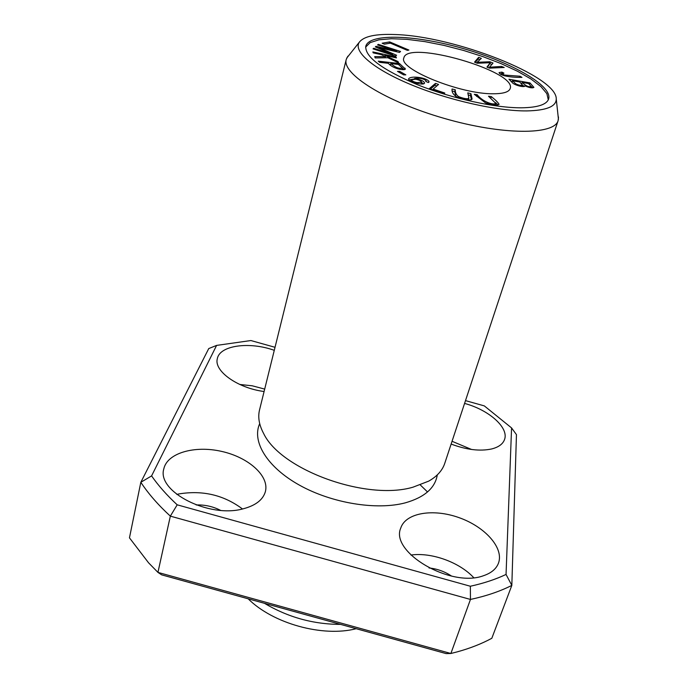 <?xml version="1.0" encoding="UTF-8"?>
<svg xmlns="http://www.w3.org/2000/svg" width="688" height="688" viewBox="0 0 688 688"><rect width="100%" height="100%" fill="white"/><g stroke="black" fill="none" stroke-linecap="round" stroke-linejoin="round"><path stroke-width="1.03" d="M347.861 56.192L346.245 59.435L259.531 409.945C257.751 417.186 259.109 425.029 263.616 433.457C280.652 469.775 366.248 501.01 412.955 487.199L428.744 481.118C437.052 476.388 442.384 470.48 444.732 463.402L558.131 120.589L558.493 116.986M346.245 59.435C341.626 73.779 385.684 101.583 444.018 118.336C502.3 135.244 554.399 135.192 558.131 120.589M389.683 41.908L382.141 43.215L384.411 44.178L390.354 43.138L407.348 50.353L408.904 50.061L389.683 41.908L389.313 43.318M429.269 88.657L444.095 93.688L444.809 93.052L433.139 89.087L438.566 84.452L435.478 83.411L429.269 88.657M467.78 92.871L468.872 98.109C467.754 99.261 464.357 98.788 458.69 96.681C456.333 94.987 455.189 92.691 455.25 89.775L452.059 88.993C451.655 92.123 453.315 94.806 457.056 97.042C465.501 100.009 470.515 100.689 472.088 99.089L470.953 93.654L467.78 92.871M372.844 51.918L373.214 52.873L381.29 54.627L385.486 56.622L374.702 56.648L375.209 57.938L387.834 57.74L398.619 62.883L398.034 61.55L384.936 55.418L396.434 57.921L396.013 56.958L372.844 51.918M508.957 79.232L512.01 82.302C513.575 84.934 523.697 87.686 524.781 86.103L524.772 85.759C529.373 87.789 532.417 88.322 533.905 87.367L529.932 82.895L508.957 79.232M501.922 72.12L499.067 72.575C500.03 76.067 512.397 77.581 521.968 77.374L520.025 76.23L504.364 75.052L501.887 73.444L503.934 73.152L501.922 72.12L501.724 73.977M474.514 62.152L477.223 63.236L490.26 62.711L486.941 67.114L489.512 68.146L504.209 67.484L501.543 66.426L489.495 67.218L493.021 63.029L489.847 61.774L477.137 62.281L481.342 58.385L478.659 57.319L474.514 62.152M378.262 44.342L377.574 44.944L396.58 51.007L376.001 46.311L375.347 46.879L392.633 54.3L373.747 48.272L373.042 48.882L395.66 56.115L396.58 55.229L378.864 47.661L399.539 52.417L400.545 51.454L378.262 44.342L378.065 45.098M428.357 82.526L429.071 81.941L428.83 81.227C425.7 77.443 410.736 75.508 408.586 78.845C407.683 81.674 424.118 85.966 424.556 83.05C424.1 81.175 420.781 79.636 414.615 78.441C419.818 77.856 423.653 78.63 426.121 80.754L425.726 81.442L428.357 82.526M493.58 93.766C503.453 93.723 508.982 91.986 510.186 88.563C517.299 71.285 407.072 39.474 403.882 57.878C397.888 68.895 460.883 94.48 493.58 93.766M548.293 99.846L546.874 93.654L540.923 86.568L530.895 78.957L517.41 71.208L501.174 63.657L482.967 56.64L463.609 50.465L443.923 45.374L424.78 41.607L407.021 39.345L391.481 38.717L378.942 39.818L370.127 42.639L365.629 47.119M488.48 96.225L495.91 103.484C492.556 105.359 482.021 101.188 477.171 94.695L474.29 94.299L485.565 102.933C492.513 105.075 497.028 105.539 499.092 104.335C498.043 102.469 495.455 99.898 491.335 96.612L488.48 96.225M397.483 71.371L403.632 74.88L405.834 74.863L399.685 71.354L397.483 71.371M378.254 61.172L379.656 62.333L388.342 63.305C392.745 68.697 404.123 70.821 405.395 69.049L399.47 63.545L378.254 61.172M470.36 586.245L470.454 599.446L450.872 653.497L446.108 653.6L161.628 574.841L157.939 572.39L450.872 653.497L457.202 651.871C470.128 648.302 481.669 643.77 491.817 638.283L511.829 585.393C499.961 591.379 486.167 596.066 470.454 599.446L170.34 516.138L157.939 572.39L148.548 562.784L129.456 537.835L140.825 482.297L208.748 348.567L216.6 345.402L151.584 475.907C158.378 485.651 166.909 495.291 177.194 504.82L470.36 586.245C483.716 583.304 495.609 579.373 506.041 574.446M177.194 504.82L170.34 516.138C158.206 505.001 148.367 493.717 140.825 482.297L151.584 475.907M427.515 491.954L420.299 484.945M511.571 427.927L516.456 434.635L511.829 585.393L506.05 574.446L511.571 427.927L484.318 405.894L465.501 400.622M275.028 347.302L250.888 340.543L216.608 345.402M243.079 508.836C255.601 505.56 263.048 499.806 265.396 491.567C269.49 475.95 248.531 457.339 221.605 451.397C194.738 445.196 167.15 452.979 163.804 468.915C156.563 491.481 208.98 518.451 243.079 508.836M451.13 444.07C466.421 449.806 479.914 451.44 491.61 448.972C498.551 447.209 502.842 444.095 504.502 439.615C509.197 427.755 488.824 409.842 464.572 403.426M259.703 423.627C251.593 441.429 266.961 467.075 299.418 485.135C331.779 503.22 376.628 510.522 405.404 502.816C424.522 497.338 435.16 488.033 437.301 474.883M483.595 575.675C491.335 573.052 496.297 568.864 498.482 563.128C504.132 547.958 484.988 526.733 459.034 517.643C433.165 508.303 405.602 512.792 400.743 528.083C389.838 552.129 451.01 588.231 483.595 575.675M274.28 350.33C249.572 341.386 219.756 345.273 217.339 358.629C213.65 370.909 237.523 388.109 264.089 391.515M410.96 555.044C431.376 552.111 459.421 562.165 473.714 577.662M429.054 567.97C437.181 568.804 444.68 571.513 451.56 576.088M196.157 504.958C204.775 504.665 212.893 506.454 220.504 510.333M176.825 494.44L178.82 493.95C202.625 490.011 223.841 495.016 242.494 508.974M452.05 441.283L471.59 449.479M521.444 107.801C537.603 107.56 546.668 104.619 548.637 98.986C552.731 85.776 511.674 62.419 464.082 48.796C416.558 34.968 369.37 32.852 365.792 46.216C364.829 56.837 382.175 69.72 417.831 84.856C451.887 98.53 495.085 107.999 521.444 107.801M526.81 110.914C546.401 110.493 556.222 106.528 556.257 99.02C557.151 76.144 453.925 36.06 394.964 34.538C375.743 33.764 363.857 36.309 359.325 42.183C352.996 51.333 372.922 68.783 410.452 84.435C447.888 100.095 497.304 111.224 526.81 110.914M264.467 603.316C288.066 617.325 313.444 624.343 340.594 624.386M248.162 598.801C272.938 623.595 322.853 637.389 356.203 628.712M239.768 384.463L252.29 385.813L264.682 389.098M491.335 96.612L490.819 98.298M495.558 102.632L498.035 104.972M477.171 94.695L476.655 96.432M399.685 71.354L399.384 72.455M417.143 82.646C413.686 81.924 411.794 80.96 411.45 79.756L415.733 79.232C419.31 80.057 421.254 81.021 421.555 82.139L417.143 82.646L416.928 83.429M414.615 78.441L414.451 79.043M421.469 82.431L423.516 83.755M409.007 79.868L414.494 78.888M426.018 81.502L426.62 81.812M421.039 83.988L421.555 82.139M378.864 47.661L378.692 48.315M373.747 48.272L373.55 49.046M392.633 54.3L392.435 55.083M376.001 46.311L375.803 47.076M396.58 51.007L396.4 51.695M475.219 62.436L478.169 58.987L479.966 59.701M478.659 57.319L478.169 58.987M477.137 62.281L476.896 63.098M489.847 61.774L489.555 62.754M489.968 63.683L491.989 64.491M489.495 67.218L489.254 68.043M501.543 66.426L501.182 67.622M490.26 62.711L487.517 67.347M500.073 73.788L501.406 73.805M504.364 75.052L504.141 75.775M520.025 76.23L519.698 77.28M390.844 63.58L398.412 64.423L402.394 68.026C399.152 68.972 395.308 67.493 390.844 63.58L390.466 65.042M389.546 64.294L390.629 64.414M399.47 63.545L399.092 64.973M405.008 68.155L404.63 69.548M402.385 68.086L404.2 69.626M522.218 82.422L528.556 83.532L531.162 86.447C528.805 87.307 525.821 85.966 522.218 82.422L521.736 83.97M515.338 83.48L512.5 80.728L519.741 81.992L522.467 85.123C521.349 85.656 519.371 85.346 516.542 84.203L515.338 83.48L515.037 84.469M512.5 80.728L512.018 82.302M511.124 81.416L512.233 81.605M520.876 83.11L521.943 83.3M529.932 82.895L529.45 84.409M524.772 85.759L524.591 86.353M531.17 86.335L532.71 87.849M522.441 84.873L524.17 86.533M396.013 56.958L395.789 57.783M384.936 55.418L384.721 56.261M385.237 57.56L385.701 57.775M398.034 61.55L397.784 62.488M385.486 56.622L385.177 57.783M468.287 94.935L470.42 95.469L471.495 99.769M470.953 93.654L470.42 95.469M452.498 91.048L454.716 91.599L455.817 96.449M455.25 89.775L454.716 91.599M468.322 99.984L468.872 98.109M430.447 89.053L434.971 85.226L436.889 85.88M435.478 83.411L434.971 85.226M433.139 89.087L432.907 89.887M428.83 81.227L428.478 82.474M516.542 84.203L516.284 85.028M346.683 58.153L359.325 42.174M558.45 119.273L556.257 99.02M495.429 105.04L495.91 103.484M411.037 81.279L411.45 79.756M426.01 81.562L426.156 81.012M501.518 74.648L501.887 73.444M401.973 69.608L402.394 68.026M522.02 86.533L522.467 85.123M530.758 87.737L531.162 86.447"/></g></svg>
